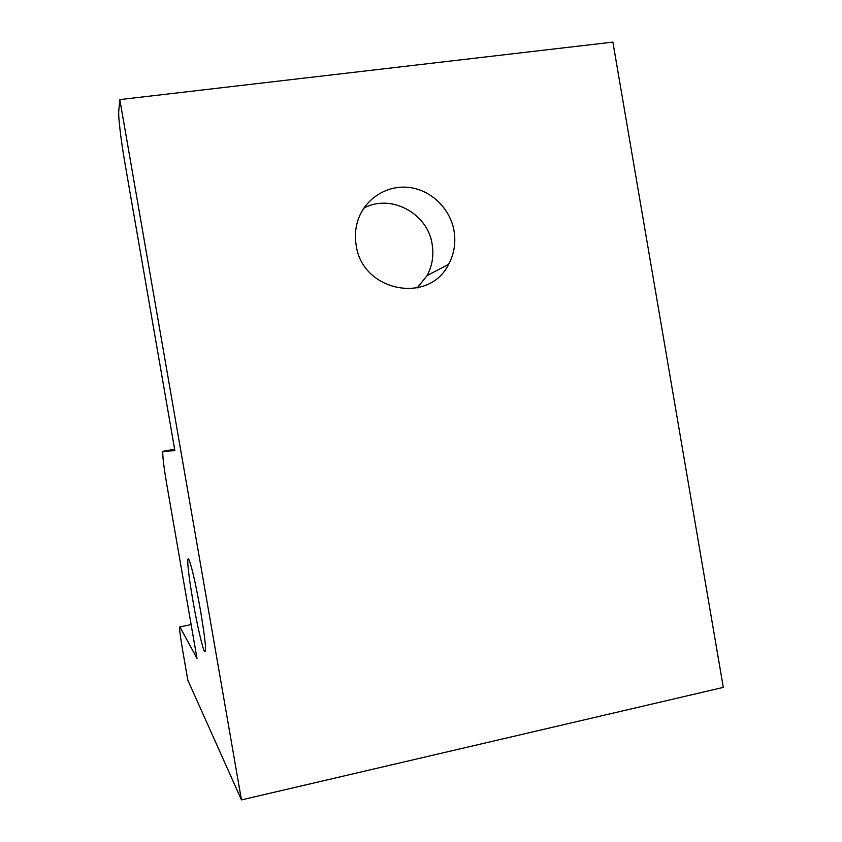 <?xml version="1.0" encoding="UTF-8"?>
<svg xmlns="http://www.w3.org/2000/svg" width="842" height="842" viewBox="0 0 842 842"><rect width="100%" height="100%" fill="white"/><g stroke="black" fill="none" stroke-linecap="round" stroke-linejoin="round"><path stroke-width="1.26" d="M200.543 610.787C205.364 639.773 206.69 653.329 204.532 651.476C202.343 647.845 196.87 623.669 192.818 600.188C188.155 573.665 186.198 552.952 189.218 560.288C192.155 568.203 195.933 585.032 200.543 610.787M363.818 208.185C390.635 193.302 427.831 213.3 432.156 244.338C433.967 255.494 432.251 265.935 427.031 275.671L417.2 287.911M356.166 245.201C362.155 291.606 429.157 304.657 448.639 264.272C454.164 253.926 455.975 242.822 454.059 230.961C450.291 208.816 431.472 190.303 409.591 187.503C387.73 184.608 365.765 198.017 358.313 219.162C355.387 227.561 354.671 236.244 356.166 245.201M174.883 450.68L163.022 451.28C162.18 453.522 163.506 465.079 167.032 485.939L197.017 658.497L179.935 626.901C179.009 626.395 179.988 634.658 182.872 651.666L187.819 680.147L241.454 799.9L119.817 99.609L118.754 111.091C118.154 116.712 121.101 141.267 124.911 163.022L174.883 450.68M241.454 799.9L723.31 687.398L612.881 42.1L119.817 99.609M174.641 449.26L163.022 451.28M191.134 624.627L179.935 626.901M205.595 649.929L204.532 651.476M448.639 264.272L427.031 275.671"/></g></svg>
